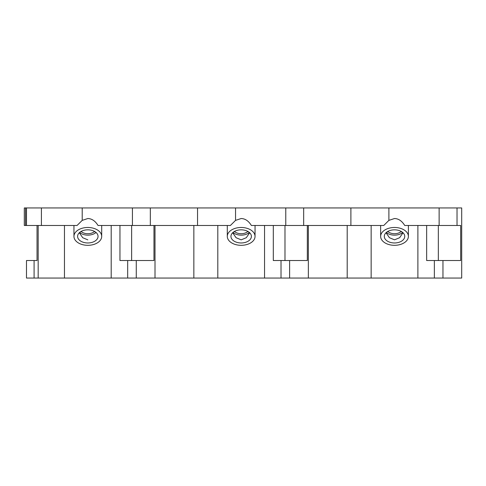 <?xml version="1.0" encoding="UTF-8"?>
<svg xmlns="http://www.w3.org/2000/svg" width="486" height="486" viewBox="0 0 486 486"><rect width="100%" height="100%" fill="white"/><g stroke="black" fill="none" stroke-linecap="round" stroke-linejoin="round"><path stroke-width="0.73" d="M34.16 260.526L37.033 260.526L34.16 260.526M150.332 207.947L150.332 225.474L98.02 225.474C95.244 220.96 91.842 218.639 87.826 218.524L82.201 220.383L77.074 225.474L24.3 225.474L24.3 207.947L461.7 207.947L461.7 278.053L38.297 278.053M95.159 231.822L94.065 231.822A8.031 5.164 -0 0 1 87.832 233.73A8.031 5.164 -0 0 1 81.593 231.822L81.344 231.318M248.516 231.828L247.404 231.822A8.031 5.164 -0 0 1 241.178 233.73A8.031 5.164 -0 0 1 234.951 231.828L234.695 231.312M400.999 231.318L400.737 231.84A8.031 5.164 -0 0 1 394.523 233.73A8.031 5.164 -0 0 1 388.308 231.84L388.047 231.312M34.093 207.947L26.487 207.947L26.487 225.474L34.093 225.474M403.022 232.758L399.62 237.709L394.517 239.829L389.414 237.703L386.018 232.745M387.154 231.84L388.308 231.84A8.031 5.164 180 0 1 387.828 231.427M400.737 231.84L401.873 231.84M249.683 232.758L246.28 237.715L241.171 239.841L236.068 237.709L232.666 232.751M233.821 231.828L234.951 231.828A8.031 5.164 180 0 1 234.483 231.427M87.826 239.853L82.717 237.721L79.321 232.751M80.488 231.822L81.593 231.822M347.198 225.474L347.198 278.053M426.647 225.474L426.647 260.526L460.667 260.526L460.667 225.474L404.717 225.474C401.934 220.96 398.538 218.639 394.517 218.524L388.891 220.383L383.764 225.474L251.371 225.474C248.589 220.96 245.187 218.639 241.171 218.524L235.546 220.383L230.419 225.474L150.332 225.474M38.175 225.474L38.175 278.053L26.487 278.053L26.487 260.526L37.033 260.526L37.033 225.474M119.957 225.474L119.957 260.526L153.977 260.526L153.977 225.474M155.01 225.474L155.01 278.053M193.853 225.474L193.853 278.053M273.302 225.474L273.302 260.526L307.322 260.526L307.322 225.474M308.355 225.474L308.355 278.053M79.619 232.478A10.224 6.573 180 0 0 87.826 235.139A10.224 6.573 0 0 0 96.034 232.484M232.964 232.478A10.224 6.573 180 0 0 249.385 232.484M386.309 232.478A10.224 6.573 180 0 0 402.73 232.484M241.171 229.829A10.224 6.573 0 0 1 251.396 236.396A10.224 6.573 0 0 1 241.171 242.97A10.224 6.573 0 0 1 230.947 236.396A10.224 6.573 0 0 1 241.171 229.829M87.826 229.829A10.224 6.573 0 0 1 98.051 236.396A10.224 6.573 0 0 1 87.826 242.97A10.224 6.573 0 0 1 77.602 236.396A10.224 6.573 0 0 1 87.826 229.829M87.826 245.315A13.875 8.918 0 0 1 73.951 236.396A13.875 8.918 0 0 1 87.826 227.478A13.875 8.918 0 0 1 101.702 236.403A13.875 8.918 0 0 1 87.826 245.315M241.171 245.315A13.875 8.918 0 0 1 227.296 236.396A13.875 8.918 0 0 1 241.171 227.478A13.875 8.918 0 0 1 255.047 236.403A13.875 8.918 0 0 1 241.171 245.315M394.517 229.829A10.224 6.573 0 0 1 404.741 236.396A10.224 6.573 0 0 1 394.517 242.97A10.224 6.573 0 0 1 384.292 236.396A10.224 6.573 0 0 1 394.517 229.829M394.517 245.315A13.875 8.918 0 0 1 380.641 236.396A13.875 8.918 0 0 1 394.517 227.478A13.875 8.918 0 0 1 408.392 236.403A13.875 8.918 0 0 1 394.517 245.315M400.743 231.828A8.031 5.164 180 0 0 401.205 231.427M81.138 231.427A8.031 5.164 180 0 0 87.826 233.73A8.031 5.164 180 0 0 94.515 231.427M247.404 231.822A8.031 5.164 180 0 0 247.86 231.427M439.125 207.947L439.125 225.474M388.891 207.947L388.891 220.383M350.892 207.947L350.892 225.474M285.774 207.947L285.774 225.474M235.546 207.947L235.546 220.383M197.547 207.947L197.547 225.474M25.533 207.947L25.533 225.474M132.429 207.947L132.429 225.474M82.201 207.947L82.201 220.383M41.413 207.947L41.413 225.474M417.887 225.474L417.887 278.053M371.152 225.474L371.152 278.053M264.542 225.474L264.542 278.053M217.807 225.474L217.807 278.053M111.197 225.474L111.197 278.053M64.462 225.474L64.462 278.053M434.363 260.526L434.363 278.053M442.959 260.526L442.959 278.053M34.093 260.526L34.093 278.053M127.672 260.526L127.672 278.053M136.268 260.526L136.268 278.053M281.017 260.526L281.017 278.053M289.613 260.526L289.613 278.053M284.984 260.526L284.984 225.474M131.639 260.526L131.639 225.474M438.329 260.526L438.329 225.474M73.951 225.474L73.951 236.396M227.296 225.474L227.296 236.396M380.641 225.474L380.641 236.396M457.022 207.947L457.022 225.474M303.677 207.947L303.677 225.474M408.392 225.474L408.392 236.403M255.047 225.474L255.047 236.403M101.702 225.474L101.702 236.403"/></g></svg>
